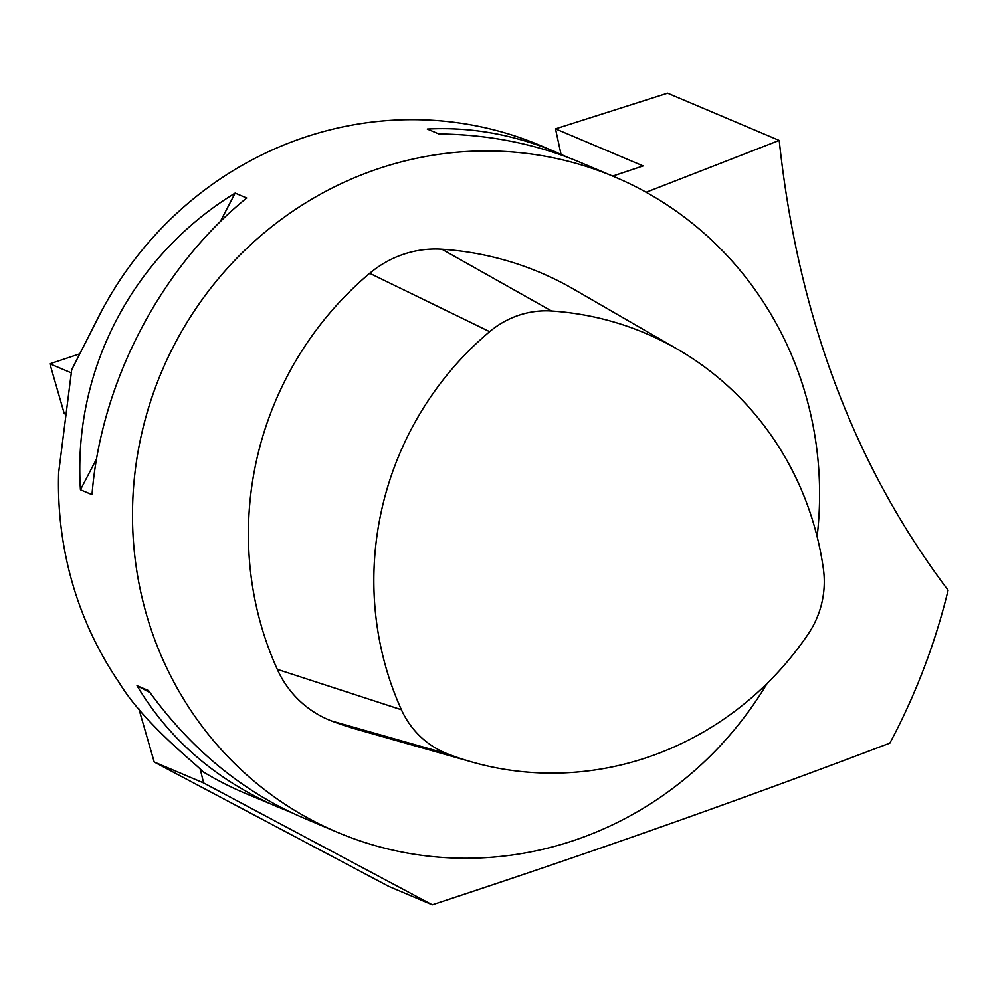 <?xml version="1.0" encoding="UTF-8"?>
<svg xmlns="http://www.w3.org/2000/svg" width="998" height="998" viewBox="0 0 998 998"><rect width="100%" height="100%" fill="white"/><g stroke="black" fill="none" stroke-linecap="round" stroke-linejoin="round"><path stroke-width="1.5" d="M64.321 413.796L49.9 363.808L80.164 353.716M612.697 176.085L643.149 165.93L555.512 128.854L667.562 93.176L779.213 140.419C797.889 315.655 854.176 465.592 948.1 590.23A622.652 597.315 -67.1 0 1 889.854 743.123C743.984 798.6 591.465 852.504 432.284 904.824L388.846 886.436L154.216 762.035L138.822 708.717M561.013 154.266L555.512 128.854M154.216 762.035L203.604 782.931L200.511 770.244L202.369 770.593M71.157 372.803L49.9 363.808M646.13 192.265L779.213 140.419M817.125 536.625A355.799 341.328 112.9 0 0 614.668 176.92A355.799 341.328 112.9 0 0 249.275 246.019A355.799 341.328 112.9 0 0 146.469 614.543A355.799 341.328 112.9 0 0 337.411 832.295A355.799 341.328 112.9 0 0 767.15 683.405M291.428 812.559L244.897 793.16A355.799 341.328 -67.1 0 1 200.511 770.244C209.63 774.498 146.157 727.717 119.224 682.682A355.799 341.328 -67.1 0 1 72.455 583.231A355.799 341.328 -67.1 0 1 58.633 472.778L71.694 369.784L98.752 316.516A355.799 341.328 -67.1 0 1 540.654 145.608L568.149 157.522M279.29 807.706C217.015 780.823 169.585 740.154 137.013 685.713L148.577 690.616C190.88 749.161 242.364 791.551 303.03 817.749L337.411 832.295M614.668 176.92L580.287 162.375C536.5 144.011 489.344 134.53 438.821 133.919L427.256 129.029C470.931 126.734 514.02 134.505 556.547 152.332M92.016 494.671L80.451 489.781C72.654 370.445 132.497 255.663 235.141 193.101L246.706 198.003C160.678 267.589 100.835 382.371 92.016 494.671M137.013 685.713L150.012 692.612M235.141 193.101L220.234 221.693M96.581 458.855L80.451 489.781M203.604 782.931L432.284 904.824M448.152 754.101A314.208 301.421 112.9 0 0 472.254 762.098A314.208 301.421 112.9 0 0 808.23 633.992A90.057 86.389 112.9 0 0 823.4 568.985A314.208 301.421 112.9 0 0 677.592 349.263A314.208 301.421 112.9 0 0 551.57 311.002A90.057 86.389 112.9 0 0 489.644 331.66A314.208 301.421 112.9 0 0 401.408 709.74A90.057 86.389 112.9 0 0 448.152 754.101L331.773 721.043A329.115 315.73 112.9 0 0 357.022 729.426L472.254 762.098M677.592 349.263L573.9 289.32A329.115 315.73 112.9 0 0 441.902 249.251A104.965 100.686 112.9 0 0 369.722 273.315A329.115 315.73 112.9 0 0 277.294 669.346A104.965 100.686 112.9 0 0 331.773 721.043M200.511 770.244L199.912 768.173M277.294 669.346L401.408 709.74M369.722 273.315L489.644 331.66M441.902 249.251L551.57 311.002"/></g></svg>
